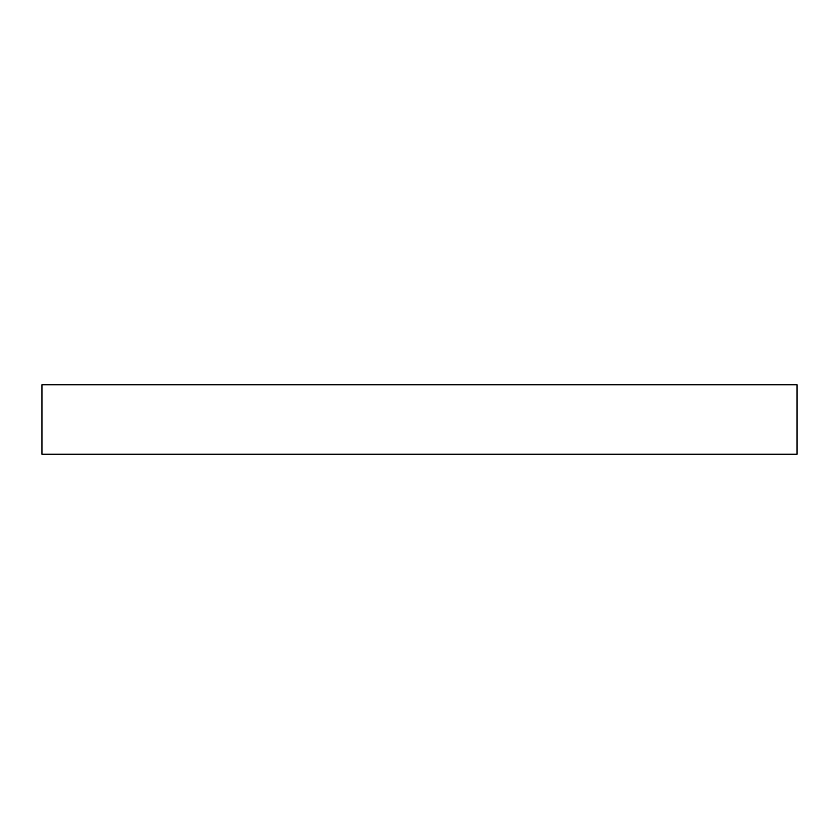 <?xml version="1.0" encoding="UTF-8"?>
<svg xmlns="http://www.w3.org/2000/svg" width="839" height="839" viewBox="0 0 839 839"><rect width="100%" height="100%" fill="white"/><g stroke="black" fill="none" stroke-linecap="round" stroke-linejoin="round"><path stroke-width="0.63" stroke-dasharray="4.2 3.15" d="M41.95 454.235L797.05 454.235M41.95 384.765L797.05 384.765"/><path stroke-width="1.26" d="M797.05 454.235L41.95 454.235L41.95 384.765L797.05 384.765L797.05 454.235"/></g></svg>
